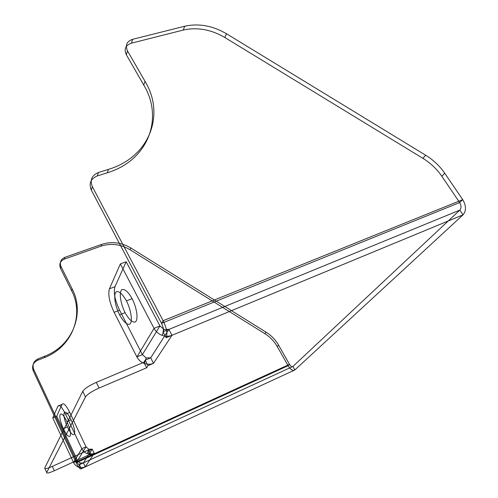 <?xml version="1.0" encoding="UTF-8"?>
<svg xmlns="http://www.w3.org/2000/svg" width="498" height="498" viewBox="0 0 498 498"><rect width="100%" height="100%" fill="white"/><g stroke="black" fill="none" stroke-linecap="round" stroke-linejoin="round"><path stroke-width="0.37" stroke-dasharray="2.49 1.87" d=""/><path stroke-width="0.75" d="M99.083 388.029L96.307 382.358L143.841 362.301L146.655 367.792L99.083 388.029C91.962 391.254 87.43 394.229 85.482 396.956L82.755 391.297L44.689 468.076L46.7 472.509C46.538 473.642 49.072 473.056 54.313 470.759L90.792 454.076L90.02 455.265L94.209 453.354L92.198 449.121L88.015 451.026L90.02 455.265M54.313 470.759L52.315 466.396L88.775 449.819L90.792 454.076M144.42 363.49L146.144 357.9L142.391 354.632L159.933 325.953L126.187 261.761L114.97 286.699L109.423 288.79L120.348 263.896L154.05 328.344L136.894 356.929L142.391 354.632L119.595 310.192L114.129 312.321L136.894 356.929C138.55 360.042 141.059 362.233 144.42 363.49C147.576 364.567 150.608 364.511 153.515 363.328L150.676 357.825L145.211 360.129L148.037 365.65L146.655 367.792M143.841 362.301L145.211 360.129M148.037 365.65L153.515 363.328L171.978 335.297L168.872 329.421L459.828 210.119L292.905 366.466L79.412 464.702L81.299 468.736L85.283 466.894L83.396 462.866L92.198 449.121L88.775 449.271L87.343 453.659L90.823 454.164L94.209 453.354L85.283 466.894L294.884 369.933L463.028 214.843L459.828 210.119C461.478 208.108 461.422 205.587 459.66 202.543L441.819 176.267L444.739 173.242C439.722 165.971 433.366 159.964 425.666 155.22L422.864 158.32C430.521 163.039 436.839 169.021 441.819 176.267M126.455 300.873C122.402 293.839 118.978 290.82 116.183 291.803C113.295 294.517 114.951 305.548 119.564 314.848C123.448 321.745 126.834 324.87 129.735 324.223C132.842 321.92 131.285 310.534 126.455 300.873L132.144 298.676C128.086 291.672 124.637 288.672 121.798 289.674C118.854 292.401 120.472 303.419 125.085 312.682C128.976 319.548 132.393 322.654 135.338 321.988C138.494 319.666 136.987 308.293 132.144 298.676M125.085 312.682L119.564 314.848M146.144 357.9L150.676 357.825L168.872 329.421L163.02 331.824L166.12 337.719L463.028 214.843C466.358 210.835 466.259 205.767 462.717 199.636L459.66 202.543L161.526 323.351C163.313 327.093 163.811 329.913 163.02 331.824M164.004 329.458L159.933 325.953L154.05 328.344C155.862 331.668 158.582 334.021 162.211 335.391L164.004 329.458L168.872 329.421M120.348 263.896L126.187 261.761M91.308 190.099C88.656 183.482 90.648 178.763 97.272 175.95L98.374 172.545C91.707 175.364 89.715 180.102 92.379 186.75L91.308 190.099L161.526 323.351L163.139 320.718L462.717 199.636L444.739 173.242M425.666 155.22L226.478 33.746L224.803 37.493L422.864 158.32M226.478 33.746C212.621 25.672 198.696 23.169 184.702 26.238L183.245 30.067L131.435 43.158L132.636 39.298C126.704 41.396 124.998 45.274 127.519 50.933L126.336 54.761L143.723 85.015L145.024 81.317C165.224 114.391 150.054 156.858 108.439 169.376L107.282 172.781L97.272 175.95M98.374 172.545L108.439 169.376M127.519 50.933L145.024 81.317M184.702 26.238L132.636 39.298M92.379 186.75L163.139 320.718C166.737 328.257 167.733 333.928 166.12 337.719M85.482 396.956L46.7 472.509M60.482 268.31L61.024 266.567L72.16 288.927L71.575 290.595L60.482 268.31C58.913 264.102 60.202 261.027 64.354 259.097L100.994 246.161C110.936 242.993 120.622 244.182 130.059 249.747L264.849 333.679C270.041 336.953 274.168 341.242 277.224 346.54L288.112 365.7C290.639 369.709 292.892 371.116 294.884 369.933L292.905 366.466C291.921 367.07 290.788 366.366 289.519 364.362L76.86 461.764L33.708 369.41L33.248 370.836C31.629 366.142 33.061 362.644 37.555 360.334L44.341 357.626L44.839 356.157L38.029 358.871C33.522 361.187 32.077 364.698 33.708 369.41M277.224 346.54L278.581 345.139L289.519 364.362L288.112 365.7L76.2 462.847L33.248 370.836M64.354 259.097L64.902 257.329L101.673 244.381L100.994 246.161M130.059 249.747L130.843 247.985L266.15 332.228L264.849 333.679M37.555 360.334L38.029 358.871M57.949 406.1L62.069 404.345L56.735 416.21L77.526 460.675L80.141 463.022L78.765 467.217C76.387 466.352 74.638 464.783 73.53 462.505L81.815 448.704L65.574 414.249C61.92 407.028 59.38 404.308 57.949 406.1L52.763 417.922L73.53 462.505L77.526 460.675L86.011 446.799L69.751 412.45L65.574 414.249M66.894 421.663C60.146 407.345 56.859 414.846 63.42 428.71C69.95 442.834 73.685 436.105 66.894 421.663L71.046 419.851C64.286 405.577 60.912 413.103 67.479 426.929C74.015 441.016 77.85 434.256 71.046 419.851M67.479 426.929L63.42 428.71M52.763 417.922L56.735 416.21M87.343 453.659C84.834 452.744 82.992 451.095 81.815 448.704L86.011 446.799L88.775 449.271M88.015 451.026L88.775 449.819M81.299 468.736C80.234 469.527 78.535 467.56 76.2 462.847L76.86 461.764C78.037 464.13 78.883 465.107 79.412 464.702M82.755 391.297C84.679 388.54 89.198 385.564 96.307 382.358M52.315 466.396C47.08 468.674 44.54 469.234 44.689 468.076M162.211 335.391C165.61 336.561 168.866 336.53 171.978 335.297M109.423 288.79C107.854 294.443 109.417 302.286 114.129 312.321M119.595 310.192C114.882 300.194 113.345 292.363 114.97 286.699M183.245 30.067C197.171 26.985 211.028 29.463 224.803 37.493M126.336 54.761C123.834 49.128 125.533 45.256 131.435 43.158M143.723 85.015C163.786 117.958 148.653 160.269 107.282 172.781M71.575 290.595C84.374 314.798 72.384 346.944 44.341 357.626M72.16 288.927C85.015 313.205 72.994 345.45 44.839 356.157M64.902 257.329C60.737 259.265 59.443 262.346 61.024 266.567M130.843 247.985C121.369 242.408 111.645 241.206 101.673 244.381M278.581 345.139C275.512 339.817 271.366 335.515 266.15 332.228M78.765 467.217L82.064 467.684L85.283 466.894M62.069 404.345C63.532 402.546 66.091 405.248 69.751 412.45M80.141 463.022L83.396 462.866"/></g></svg>

